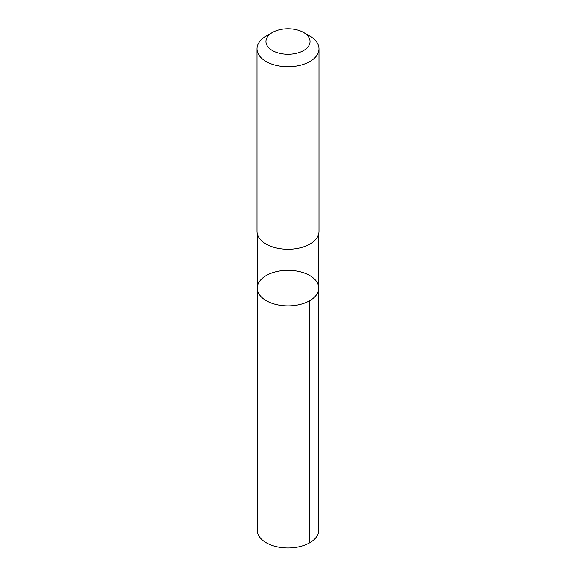<?xml version="1.0" encoding="UTF-8"?>
<svg xmlns="http://www.w3.org/2000/svg" width="576" height="576" viewBox="0 0 576 576"><rect width="100%" height="100%" fill="white"/><g stroke="black" fill="none" stroke-linecap="round" stroke-linejoin="round"><path stroke-width="0.86" d="M262.26 278.381A30.766 17.762 180 0 1 296.791 271.087A30.766 17.762 180 0 1 318.766 288.108A30.766 17.762 180 0 1 288 305.863A30.766 17.762 180 0 1 257.234 288.108A30.766 17.762 180 0 1 262.26 278.381M257.234 530.179A30.766 17.762 0 0 0 279.209 547.2A30.766 17.762 0 0 0 313.74 539.906A30.766 17.762 0 0 0 318.766 530.179L318.766 288.108A30.766 17.762 180 0 1 288 305.863A30.766 17.762 180 0 1 257.234 288.108L257.234 530.179M272.405 32.53L266.076 36.18A31.003 17.899 0 0 0 256.997 48.838L256.997 231.365A31.003 17.899 0 0 0 279.144 248.515A31.003 17.899 0 0 0 313.934 241.171A31.003 17.899 0 0 0 319.003 231.365L319.003 48.838A31.003 17.899 0 0 0 309.924 36.18L303.595 32.53A22.054 12.73 0 0 0 272.405 32.53A22.054 12.73 0 0 0 274.09 51.408A22.054 12.73 0 0 0 306.446 48.506A22.054 12.73 0 0 0 303.595 32.53M256.997 48.838A31.003 17.899 0 0 0 279.144 65.988A31.003 17.899 0 0 0 313.934 58.644A31.003 17.899 0 0 0 319.003 48.838M309.751 300.665L309.758 542.736M257.234 233.575L257.234 288.108M318.766 233.575L318.766 288.108"/></g></svg>
